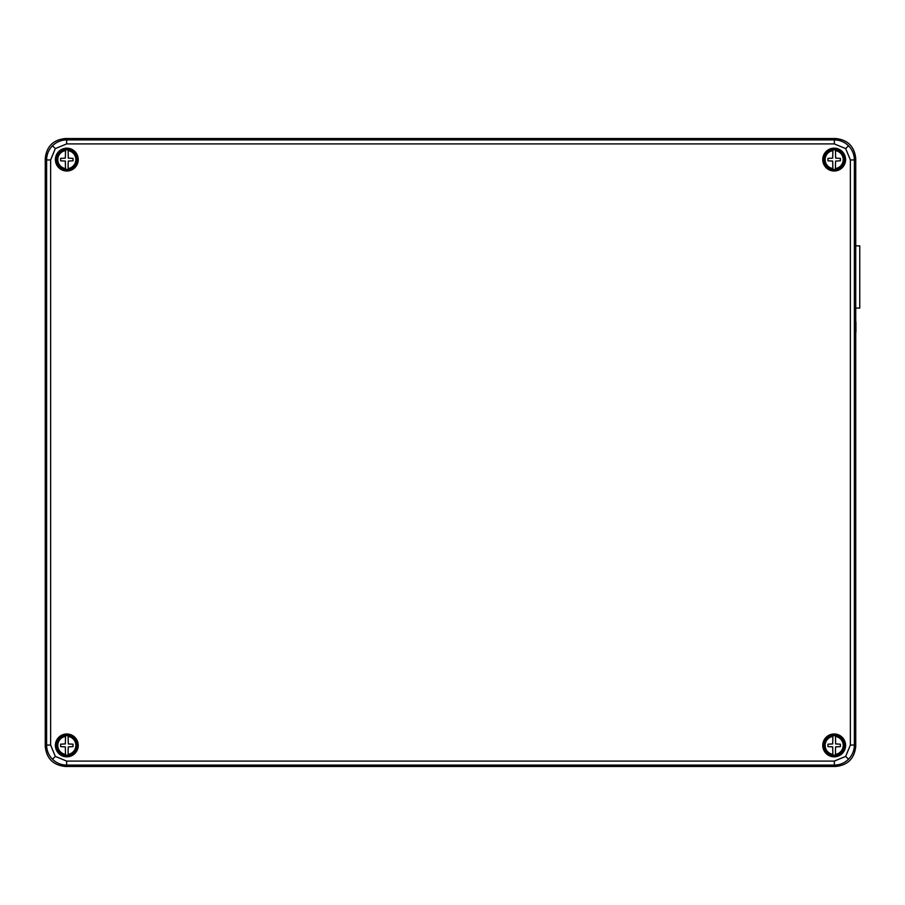 <?xml version="1.0" encoding="UTF-8"?>
<svg xmlns="http://www.w3.org/2000/svg" width="905" height="905" viewBox="0 0 905 905"><rect width="100%" height="100%" fill="white"/><g stroke="black" fill="none" stroke-linecap="round" stroke-linejoin="round"><path stroke-width="1.36" d="M835.473 169.246L835.473 169.326A9.808 9.808 0 0 1 832.872 169.326L832.691 161.079L827.951 160.807L827.951 158.398L832.691 158.126L832.872 150.649A9.05 9.05 0 0 0 832.872 168.556L832.872 169.167A9.65 9.65 0 0 1 832.872 150.038L832.872 149.879A9.808 9.808 0 0 1 835.473 149.879L835.473 149.959M834.172 169.631A10.034 10.034 0 0 0 844.207 159.597A10.034 10.034 0 0 0 834.172 149.574A10.034 10.034 0 0 0 824.138 159.597A10.034 10.034 0 0 0 834.172 169.631M835.473 169.326L835.473 169.167A9.65 9.65 0 0 0 835.473 150.038L835.473 149.879M835.473 164.088L835.473 168.556A9.05 9.05 0 0 0 835.473 150.649L835.654 158.126L840.394 158.398L840.394 160.807L835.654 161.079L835.473 164.088M68.124 169.246L68.124 169.326A9.808 9.808 0 0 1 65.511 169.326L65.341 161.079L60.601 160.807L60.601 158.398L65.341 158.126L65.511 150.649A9.05 9.05 0 0 0 65.511 168.556L65.511 169.167A9.65 9.65 0 0 1 65.511 150.038L65.511 149.879A9.808 9.808 0 0 1 68.124 149.879L68.124 149.959M66.812 169.631A10.034 10.034 0 0 0 76.846 159.597A10.034 10.034 0 0 0 66.812 149.574A10.034 10.034 0 0 0 56.789 159.597A10.034 10.034 0 0 0 66.812 169.631M68.124 169.326L68.124 169.167A9.65 9.65 0 0 0 68.124 150.038L68.124 149.879M68.124 164.088L68.124 168.556A9.05 9.05 0 0 0 68.124 150.649L68.294 158.126L73.034 158.398L73.034 160.807L68.294 161.079L68.124 164.088M834.331 143.906L834.331 139.902C839.829 139.981 844.557 141.938 848.505 145.773C852.329 149.721 854.286 154.438 854.377 159.947L854.377 745.053C854.286 750.562 852.329 755.279 848.505 759.227C844.557 763.062 839.829 765.019 834.331 765.098L66.653 765.098C61.155 765.019 56.427 763.062 52.479 759.227C48.655 755.279 46.698 750.562 46.608 745.053L46.608 159.947C46.698 154.438 48.655 149.721 52.479 145.773C56.427 141.938 61.155 139.981 66.653 139.902L834.331 139.902L835.688 138.533A20.057 20.057 0 0 0 835.677 138.533L65.307 138.533A20.057 20.057 0 0 0 65.296 138.533L66.653 139.902L66.653 143.906L55.318 148.601L50.623 159.947L50.623 745.053L55.318 756.399L66.653 761.094L834.331 761.094L845.677 756.399L850.372 745.053L850.372 159.947L845.677 148.601L834.331 143.906L66.653 143.906M50.623 159.947L46.608 159.947L45.25 158.579A20.057 20.057 0 0 0 45.25 158.601L45.25 746.399A20.057 20.057 0 0 0 45.25 746.421L46.608 745.053L50.623 745.053M66.653 761.094L66.653 765.098L65.296 766.467A20.057 20.057 0 0 0 65.307 766.467L835.677 766.467A20.057 20.057 0 0 0 835.688 766.467L834.331 765.098L834.331 761.094M850.372 745.053L854.377 745.053L855.734 746.421A20.057 20.057 0 0 0 855.734 746.399L855.734 158.601A20.057 20.057 0 0 0 855.734 158.579L854.377 159.947L850.372 159.947M68.124 755.042L68.124 755.121A9.808 9.808 0 0 1 65.511 755.121L65.341 746.874L60.601 746.602L60.601 744.193L65.341 743.921L65.511 736.444A9.05 9.05 0 0 0 65.511 754.351L65.511 754.962A9.65 9.65 0 0 1 65.511 735.833L65.511 735.675A9.808 9.808 0 0 1 68.124 735.675L68.124 735.754M66.812 755.426A10.034 10.034 0 0 0 76.846 745.403A10.034 10.034 0 0 0 66.812 735.369A10.034 10.034 0 0 0 56.789 745.403A10.034 10.034 0 0 0 66.812 755.426M68.124 755.121L68.124 754.962A9.65 9.65 0 0 0 68.124 735.833L68.124 735.675M68.124 749.883L68.124 754.351A9.05 9.05 0 0 0 68.124 736.444L68.294 743.921L73.034 744.193L73.034 746.602L68.294 746.874L68.124 749.883M45.25 158.579L45.25 746.421C46.517 758.503 53.203 765.189 65.296 766.467L835.688 766.467C847.781 765.189 854.467 758.503 855.734 746.421L855.734 158.579C854.467 146.497 847.781 139.811 835.688 138.533L65.296 138.533C53.203 139.811 46.517 146.497 45.25 158.579M835.473 755.042L835.473 755.121A9.808 9.808 0 0 1 832.872 755.121L832.691 746.874L827.951 746.602L827.951 744.193L832.691 743.921L832.872 736.444A9.05 9.05 0 0 0 832.872 754.351L832.872 754.962A9.65 9.65 0 0 1 832.872 735.833L832.872 735.675A9.808 9.808 0 0 1 835.473 735.675L835.473 735.754M834.172 755.426A10.034 10.034 0 0 0 844.207 745.403A10.034 10.034 0 0 0 834.172 735.369A10.034 10.034 0 0 0 824.138 745.403A10.034 10.034 0 0 0 834.172 755.426M835.473 755.121L835.473 754.962A9.65 9.65 0 0 0 835.473 735.833L835.473 735.675M835.473 749.883L835.473 754.351A9.05 9.05 0 0 0 835.473 736.444L835.654 743.921L840.394 744.193L840.394 746.602L835.654 746.874L835.473 749.883M855.938 322.101L855.938 332.135M855.734 319.092L855.734 335.144M855.734 245.866L859.75 245.866L859.75 308.062L855.734 308.062M66.812 170.151A10.555 10.555 0 0 1 56.268 159.597A10.555 10.555 0 0 1 66.812 149.054A10.555 10.555 0 0 1 77.366 159.597A10.555 10.555 0 0 1 66.812 170.151M66.812 149.449A10.147 10.147 0 0 0 56.664 159.597A10.147 10.147 0 0 0 66.812 169.755A10.147 10.147 0 0 0 76.97 159.597A10.147 10.147 0 0 0 66.812 149.449M66.812 148.182A11.414 11.414 0 0 1 78.237 159.597A11.414 11.414 0 0 1 66.812 171.011A11.414 11.414 0 0 1 55.397 159.597A11.414 11.414 0 0 1 66.812 148.182M66.812 170.615A11.018 11.018 0 0 0 77.83 159.597A11.018 11.018 0 0 0 66.812 148.59A11.018 11.018 0 0 0 55.805 159.597A11.018 11.018 0 0 0 66.812 170.615M66.812 755.947A10.555 10.555 0 0 1 56.268 745.403A10.555 10.555 0 0 1 66.812 734.849A10.555 10.555 0 0 1 77.366 745.403A10.555 10.555 0 0 1 66.812 755.947M66.812 735.245A10.147 10.147 0 0 0 56.664 745.403A10.147 10.147 0 0 0 66.812 755.551A10.147 10.147 0 0 0 76.97 745.403A10.147 10.147 0 0 0 66.812 735.245M66.812 733.989A11.414 11.414 0 0 1 78.237 745.403A11.414 11.414 0 0 1 66.812 756.818A11.414 11.414 0 0 1 55.397 745.403A11.414 11.414 0 0 1 66.812 733.989M66.812 756.41A11.018 11.018 0 0 0 77.83 745.403A11.018 11.018 0 0 0 66.812 734.385A11.018 11.018 0 0 0 55.805 745.403A11.018 11.018 0 0 0 66.812 756.41M834.172 755.947A10.555 10.555 0 0 1 823.618 745.403A10.555 10.555 0 0 1 834.172 734.849A10.555 10.555 0 0 1 844.727 745.403A10.555 10.555 0 0 1 834.172 755.947M834.172 735.245A10.147 10.147 0 0 0 824.025 745.403A10.147 10.147 0 0 0 834.172 755.551A10.147 10.147 0 0 0 844.32 745.403A10.147 10.147 0 0 0 834.172 735.245M834.172 733.989A11.414 11.414 0 0 1 845.587 745.403A11.414 11.414 0 0 1 834.172 756.818A11.414 11.414 0 0 1 822.758 745.403A11.414 11.414 0 0 1 834.172 733.989M834.172 756.41A11.018 11.018 0 0 0 845.191 745.403A11.018 11.018 0 0 0 834.172 734.385A11.018 11.018 0 0 0 823.154 745.403A11.018 11.018 0 0 0 834.172 756.41M834.172 170.151A10.555 10.555 0 0 1 823.618 159.597A10.555 10.555 0 0 1 834.172 149.054A10.555 10.555 0 0 1 844.727 159.597A10.555 10.555 0 0 1 834.172 170.151M834.172 149.449A10.147 10.147 0 0 0 824.025 159.597A10.147 10.147 0 0 0 834.172 169.755A10.147 10.147 0 0 0 844.32 159.597A10.147 10.147 0 0 0 834.172 149.449M834.172 148.182A11.414 11.414 0 0 1 845.587 159.597A11.414 11.414 0 0 1 834.172 171.011A11.414 11.414 0 0 1 822.758 159.597A11.414 11.414 0 0 1 834.172 148.182M834.172 170.615A11.018 11.018 0 0 0 845.191 159.597A11.018 11.018 0 0 0 834.172 148.59A11.018 11.018 0 0 0 823.154 159.597A11.018 11.018 0 0 0 834.172 170.615M848.505 145.773L845.677 148.601M848.505 759.227L845.677 756.399M52.479 145.773L55.318 148.601M52.479 759.227L55.318 756.399"/></g></svg>
